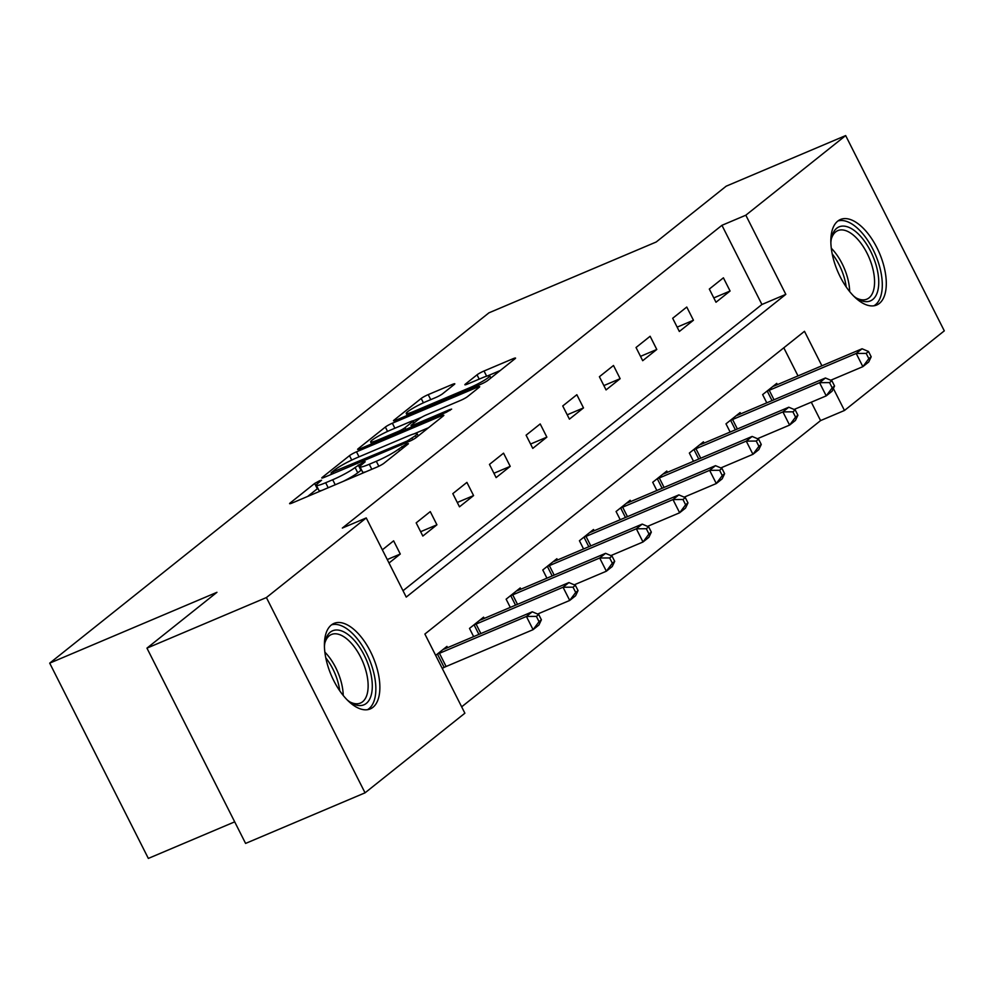 <?xml version="1.0" encoding="UTF-8"?>
<svg xmlns="http://www.w3.org/2000/svg" width="994" height="994" viewBox="0 0 994 994"><rect width="100%" height="100%" fill="white"/><g stroke="black" fill="none" stroke-linecap="round" stroke-linejoin="round"><path stroke-width="1.49" d="M319.534 480.785L314.638 483.457L290.136 503.001A5.84 0.696 -26.8 0 0 289.614 503.647A5.84 0.696 -26.8 0 0 292.522 502.852L376.95 467.093A5.84 0.696 -26.8 0 0 383.945 463.266L408.447 443.734L406.77 443.833L398.706 449.039A18.7 2.212 -26.8 0 1 376.316 461.278L369.283 464.26A18.7 2.212 -26.8 0 1 359.965 466.807A18.7 2.212 -26.8 0 1 361.654 464.732L365.196 461.75L363.158 462.309L355.082 467.515A18.7 2.212 -26.8 0 1 332.692 479.754L325.659 482.736A18.7 2.212 -26.8 0 1 316.34 485.283A18.7 2.212 -26.8 0 1 318.03 483.208L321.571 480.226L319.534 480.785M317.881 488.327L307.631 496.453M361.505 469.851L357.753 472.796L355.082 467.515M879.367 303.418A46.445 22.775 -113 0 1 876.683 305.021A46.445 22.775 -113 0 1 838.874 274.033A46.445 22.775 -113 0 1 837.78 221.09A46.445 22.775 -113 0 1 840.464 219.488A46.445 22.775 -113 0 1 878.261 250.476A46.445 22.775 -113 0 1 879.367 303.418M372.936 707.318A46.445 22.775 -113 0 1 370.253 708.921A46.445 22.775 -113 0 1 332.443 677.933A46.445 22.775 -113 0 1 331.35 624.99A46.445 22.775 -113 0 1 334.021 623.387A46.445 22.775 -113 0 1 371.831 654.375A46.445 22.775 -113 0 1 372.936 707.318M454.283 384.454A5.84 0.696 -26.8 0 0 454.805 383.808A5.84 0.696 -26.8 0 0 451.897 384.603L428.203 394.63A5.84 0.696 -26.8 0 0 421.207 398.457L394.009 420.151A5.84 0.696 -26.8 0 0 393.475 420.81A5.84 0.696 -26.8 0 0 396.395 420.002L480.823 384.256A5.84 0.696 -26.8 0 0 487.818 380.429L515.016 358.735A5.84 0.696 -26.8 0 0 515.551 358.088A5.84 0.696 -26.8 0 0 512.631 358.884L484.028 370.998A5.84 0.696 -26.8 0 0 477.033 374.825L465.391 384.106A5.84 0.696 -26.8 0 0 464.857 384.753A5.84 0.696 -26.8 0 0 467.764 383.957L481.953 377.956A15.631 1.851 -26.8 0 1 489.744 375.819A15.631 1.851 -26.8 0 1 469.628 387.784L414.038 411.33A15.631 1.851 -26.8 0 1 406.248 413.454A15.631 1.851 -26.8 0 1 426.376 401.489L435.645 397.563A5.84 0.696 -26.8 0 0 442.641 393.736L454.283 384.454M821.901 365.78L804.481 331.313L424.885 634.048L464.881 713.207L365.046 792.827L245.593 843.421L146.95 648.138L216.953 592.312L49.7 663.147L488.949 312.824L656.202 242.002L726.192 186.176L845.658 135.582L944.3 330.853L844.465 410.472L833.37 388.492M146.95 648.138L266.404 597.556L366.239 517.936L406.235 597.096L785.819 294.361L745.823 215.201L845.658 135.582M403.017 590.734L761.926 304.487L721.942 225.315L342.346 528.05L366.239 517.936M721.942 225.315L745.823 215.201M356.498 451.823A5.84 0.696 -26.8 0 0 349.503 455.65L322.304 477.344A5.84 0.696 -26.8 0 0 321.77 477.99A5.84 0.696 -26.8 0 0 324.69 477.195L409.118 441.448A5.84 0.696 -26.8 0 0 416.113 437.621L443.312 415.914A5.84 0.696 -26.8 0 0 443.846 415.268A5.84 0.696 -26.8 0 0 440.926 416.064L356.498 451.823L359.033 456.83M358.151 448.754L385.361 427.047A5.84 0.696 -26.8 0 1 392.357 423.22L476.785 387.474A5.84 0.696 -26.8 0 1 479.692 386.678A5.84 0.696 -26.8 0 1 479.17 387.325L467.528 396.606A5.84 0.696 -26.8 0 1 460.533 400.433L426.289 414.933A5.84 0.696 -26.8 0 0 419.294 418.76L411.566 424.923A5.84 0.696 -26.8 0 0 411.044 425.569A5.84 0.696 -26.8 0 0 413.951 424.773L449.599 409.677L451.636 409.118L446.368 412.249L360.536 448.605A5.84 0.696 -26.8 0 1 357.629 449.4A5.84 0.696 -26.8 0 1 358.151 448.754L358.461 449.363M49.7 663.147L148.342 858.418L234.696 821.852M389.014 563.026L400.284 554.031L393.624 540.835L382.355 549.831M422.835 536.052L436.925 524.807L430.265 511.612L416.175 522.856L422.835 536.052M459.476 506.828L473.579 495.584L466.907 482.388L452.817 493.633L459.476 506.828M496.118 477.605L510.22 466.36L503.548 453.165L489.458 464.409L496.118 477.605M532.772 448.381L546.862 437.136L540.202 423.941L526.099 435.186L532.772 448.381M569.413 419.145L583.503 407.913L576.843 394.717L562.741 405.962L569.413 419.145M606.054 389.921L620.144 378.689L613.484 365.494L599.394 376.726L606.054 389.921M642.696 360.698L656.785 349.466L650.126 336.27L636.036 347.502L642.696 360.698M679.337 331.474L693.439 320.242L686.767 307.047L672.677 318.279L679.337 331.474M715.991 302.251L730.081 291.018L723.408 277.823L709.318 289.055L715.991 302.251M461.663 706.833L820.572 420.599L811.29 402.197M798.008 375.906L783.806 347.801M442.33 668.577L443.312 667.794M447.586 647.653L446.94 646.398L435.67 655.381M473.641 636.62L469.491 628.407L483.581 617.162L484.227 618.43M510.282 607.396L506.132 599.183L520.222 587.939L520.868 589.206M546.924 578.173L542.774 569.96L556.876 558.715L557.51 559.982M583.565 548.949L579.427 540.736L593.517 529.491L594.151 530.759M620.219 519.725L616.069 511.512L630.159 500.268L630.792 501.535M656.86 490.502L652.71 482.289L666.8 471.044L667.446 472.312M693.501 461.278L689.351 453.065L703.441 441.821L704.087 443.088M730.143 432.055L725.993 423.842L740.095 412.597L740.729 413.864M766.784 402.831L762.634 394.618L776.736 383.373L777.37 384.641M365.046 792.827L266.404 597.556M820.572 420.599L844.465 410.472M761.926 304.487L785.819 294.361M400.284 554.031L387.262 559.547M436.925 524.807L420.648 531.703M473.579 495.584L457.29 502.479M510.22 466.36L493.931 473.256M546.862 437.136L530.572 444.032M583.503 407.913L567.214 414.809M620.144 378.689L603.855 385.585M656.785 349.466L640.509 356.361M693.439 320.242L677.15 327.138M730.081 291.018L713.791 297.914M316.34 485.283L319.012 490.564A18.7 2.212 -26.8 0 0 322.118 490.315M343.315 481.332A18.7 2.212 -26.8 0 0 357.753 472.796M359.965 466.807L362.636 472.088A18.7 2.212 -26.8 0 0 365.742 471.839M428.489 427.743L414.001 433.881M331.4 472.535L407.18 441.05L415.417 435.707A18.7 2.212 -26.8 0 0 417.107 433.632A18.7 2.212 -26.8 0 0 407.788 436.18L357.132 457.638A18.7 2.212 -26.8 0 0 334.742 469.876L331.4 472.535M413.144 420.835L421.742 417.194M390.754 429.98A15.631 1.851 -26.8 0 0 370.638 441.957A15.631 1.851 -26.8 0 0 378.428 439.82L398.01 431.533A5.84 0.696 -26.8 0 0 405.005 427.706L412.721 421.543A5.84 0.696 -26.8 0 0 413.255 420.897A5.84 0.696 -26.8 0 0 410.336 421.692L390.754 429.98M500.193 370.551L487.52 375.918M541.395 619.796L538.736 614.516L536.387 616.392L539.046 621.672L541.395 619.796L538.947 624.977L533.082 629.662L526.41 616.466L532.287 611.795L445.312 648.622A5.952 0.708 153.2 0 1 443.697 649.244L443.138 649.43M442.206 668.328L444.156 667.384A5.952 0.708 153.2 0 1 446.107 666.502L533.082 629.662L539.046 621.672M436.652 654.599L437.484 654.189A5.952 0.708 153.2 0 1 439.447 653.306L526.41 616.466L536.387 616.392M532.287 611.795L538.736 614.516M324.442 646.324A40.195 19.718 -113 0 1 325.137 641.503A40.195 19.718 -113 0 1 353.044 639.005A40.195 19.718 -113 0 1 372.278 687.513A40.195 19.718 -113 0 1 351.056 702.696A40.195 19.718 -113 0 1 347.105 699.838M349.726 701.839A37.213 18.252 67 0 0 360.437 703.056A37.213 18.252 67 0 0 367.407 677.461A37.213 18.252 67 0 0 350.31 642.149A37.213 18.252 67 0 0 331.412 634.507A37.213 18.252 67 0 0 324.839 643.056M367.457 709.704A46.146 22.638 67 0 0 374.738 677.349A46.146 22.638 67 0 0 353.752 634.744A46.146 22.638 67 0 0 331.524 624.841M830.872 242.424A40.195 19.718 -113 0 1 831.58 237.603A40.195 19.718 -113 0 1 836.749 228.247A40.195 19.718 -113 0 1 870.607 251.233A40.195 19.718 -113 0 1 872.744 299.505A40.195 19.718 -113 0 1 857.487 298.796A40.195 19.718 -113 0 1 853.535 295.951M856.157 297.939A37.213 18.252 67 0 0 866.867 299.157A37.213 18.252 67 0 0 869.017 297.877A37.213 18.252 67 0 0 868.135 255.458A37.213 18.252 67 0 0 837.843 230.62A37.213 18.252 67 0 0 835.693 231.9A37.213 18.252 67 0 0 831.27 239.156M873.888 305.804A46.146 22.638 67 0 0 875.403 304.773A46.146 22.638 67 0 0 874.857 253.358A46.146 22.638 67 0 0 837.954 220.954M578.048 590.573L575.377 585.292L573.029 587.168L575.7 592.449L578.048 590.573L575.588 595.754L569.724 600.438L563.051 587.243L568.928 582.559L481.953 619.399A5.952 0.708 153.2 0 1 480.351 620.02L479.779 620.206M537.605 614.043L569.724 600.438L575.7 592.449M473.293 625.375L474.138 624.965A5.952 0.708 153.2 0 1 476.089 624.083L563.051 587.243L573.029 587.168M568.928 582.559L575.377 585.292M614.69 561.349L612.018 556.068L609.67 557.945L612.341 563.225L614.69 561.349L612.229 566.53L606.365 571.215L599.693 558.019L605.57 553.335L518.607 590.175A5.952 0.708 153.2 0 1 516.992 590.784L516.42 590.97M574.246 584.82L606.365 571.215L612.341 563.225M509.934 596.151L510.779 595.741A5.952 0.708 153.2 0 1 512.73 594.859L599.693 558.019L609.67 557.945M605.57 553.335L612.018 556.068M651.331 532.125L648.66 526.845L646.311 528.721L648.983 534.002L651.331 532.125L648.883 537.307L643.006 541.991L636.346 528.796L642.211 524.111L555.248 560.951A5.952 0.708 153.2 0 1 553.633 561.56L553.074 561.747M610.888 555.596L643.006 541.991L648.983 534.002M546.576 566.928L547.421 566.518A5.952 0.708 153.2 0 1 549.371 565.623L636.346 528.796L646.311 528.721M642.211 524.111L648.66 526.845M687.972 502.902L685.313 497.621L682.953 499.497L685.624 504.778L687.972 502.902L685.525 508.083L679.647 512.767L672.988 499.572L678.852 494.888L591.89 531.715A5.952 0.708 153.2 0 1 590.274 532.337L589.715 532.523M647.529 526.373L679.647 512.767L685.624 504.778M583.229 537.704L584.062 537.294A5.952 0.708 153.2 0 1 586.013 536.4L672.988 499.572L682.953 499.497M678.852 494.888L685.313 497.621M724.614 473.678L721.955 468.398L719.606 470.274L722.265 475.554L724.614 473.678L722.166 478.859L716.289 483.544L709.629 470.348L715.506 465.664L628.531 502.492A5.952 0.708 153.2 0 1 626.916 503.113L626.357 503.299M684.183 497.149L716.289 483.544L722.265 475.554M619.871 508.481L620.703 508.071A5.952 0.708 153.2 0 1 622.666 507.176L709.629 470.348L719.606 470.274M715.506 465.664L721.955 468.398M761.255 444.455L758.596 439.174L756.248 441.05L758.907 446.331L761.255 444.455L758.807 449.636L752.943 454.32L746.27 441.125L752.147 436.441L665.172 473.268A5.952 0.708 153.2 0 1 663.557 473.889L662.998 474.076M720.824 467.925L752.943 454.32L758.907 446.331M656.512 479.257L657.345 478.847A5.952 0.708 153.2 0 1 659.308 477.952L746.27 441.125L756.248 441.05M752.147 436.441L758.596 439.174M797.909 415.231L795.237 409.95L792.889 411.827L795.56 417.107L797.909 415.231L795.448 420.412L789.584 425.097L782.912 411.901L788.789 407.217L701.814 444.045A5.952 0.708 153.2 0 1 700.211 444.666L699.639 444.852M757.465 438.702L789.584 425.097L795.56 417.107M693.153 450.033L693.998 449.623A5.952 0.708 153.2 0 1 695.949 448.729L782.912 411.901L792.889 411.827M788.789 407.217L795.237 409.95M834.55 386.007L831.879 380.727L829.53 382.603L832.202 387.871L834.55 386.007L832.102 391.189L826.225 395.873L819.553 382.678L825.43 377.993L738.467 414.821A5.952 0.708 153.2 0 1 736.852 415.442L736.281 415.629M794.107 409.466L826.225 395.873L832.202 387.871M729.795 420.81L730.64 420.4A5.952 0.708 153.2 0 1 732.59 419.505L819.553 382.678L829.53 382.603M825.43 377.993L831.879 380.727M871.191 356.784L868.52 351.503L866.172 353.379L868.843 358.648L871.191 356.784L868.744 361.965L862.867 366.649L856.207 353.454L862.071 348.77L775.109 385.597A5.952 0.708 153.2 0 1 773.494 386.219L772.934 386.405M830.748 380.242L862.867 366.649L868.843 358.648M766.436 391.586L767.281 391.176A5.952 0.708 153.2 0 1 769.232 390.282L856.207 353.454L866.172 353.379M862.071 348.77L868.52 351.503M317.297 488.737L314.638 483.457M402.756 448.269L401.874 446.517M360.921 470.261L358.25 464.981M328.194 487.743L325.659 482.736M335.226 484.761L332.692 479.754M371.818 469.267L369.283 464.26M378.826 466.236L376.316 461.278M399.588 450.791L398.706 449.039M441.56 417.318L440.926 416.064M351.739 460.073L349.503 455.65M333.574 473.43L333.077 472.436M407.689 442.044L407.18 441.05M412.746 439.696L412.075 438.379M416.3 437.459L415.417 435.707M387.561 431.408L385.361 427.047M394.891 428.24L392.357 423.22M477.418 388.729L476.785 387.474M414.461 425.767L413.951 424.773M449.984 410.435L449.599 409.677M378.925 440.814L378.428 439.82M398.507 432.527L398.01 431.533M405.863 429.408L405.005 427.706M413.616 423.295L412.721 421.543M414.548 412.324L414.038 411.33M470.125 388.778L469.628 387.784M479.195 379.124L477.033 374.825M486.638 376.179L484.028 370.998M513.264 360.126L512.631 358.884M423.407 402.806L421.207 398.457M430.737 399.638L428.203 394.63M452.531 385.858L451.897 384.603M444.156 667.384L437.484 654.189M446.107 666.502L439.447 653.306M324.876 652.139A37.213 18.252 -113 0 1 325.411 652.698A37.213 18.252 -113 0 1 343.228 695.477M339.749 690.805A35.995 17.656 67 0 0 325.808 657.891M831.307 248.251A37.213 18.252 -113 0 1 849.659 291.59M846.18 286.918A35.995 17.656 67 0 0 832.239 253.992M478.897 634.396L474.138 624.965M480.872 633.563L476.089 624.083M515.538 605.172L510.779 595.741M517.514 604.34L512.73 594.859M552.179 575.948L547.421 566.518M554.167 575.116L549.371 565.623M588.821 546.725L584.062 537.294M590.809 545.88L586.013 536.4M625.474 517.501L620.703 508.071M627.45 516.656L622.666 507.176M662.116 488.278L657.345 478.847M664.091 487.433L659.308 477.952M698.757 459.054L693.998 449.623M700.733 458.209L695.949 448.729M735.398 429.83L730.64 420.4M737.386 428.986L732.59 419.505M772.04 400.607L767.281 391.176M774.028 399.762L769.232 390.282M331.661 474.237L331.039 472.995M418.25 435.906L417.107 433.632M411.727 426.923L411.044 425.569M371.619 443.908L370.638 441.957M414.225 422.81L413.255 420.897M407.242 415.417L406.248 413.454M490.85 378.006L489.744 375.819"/></g></svg>

